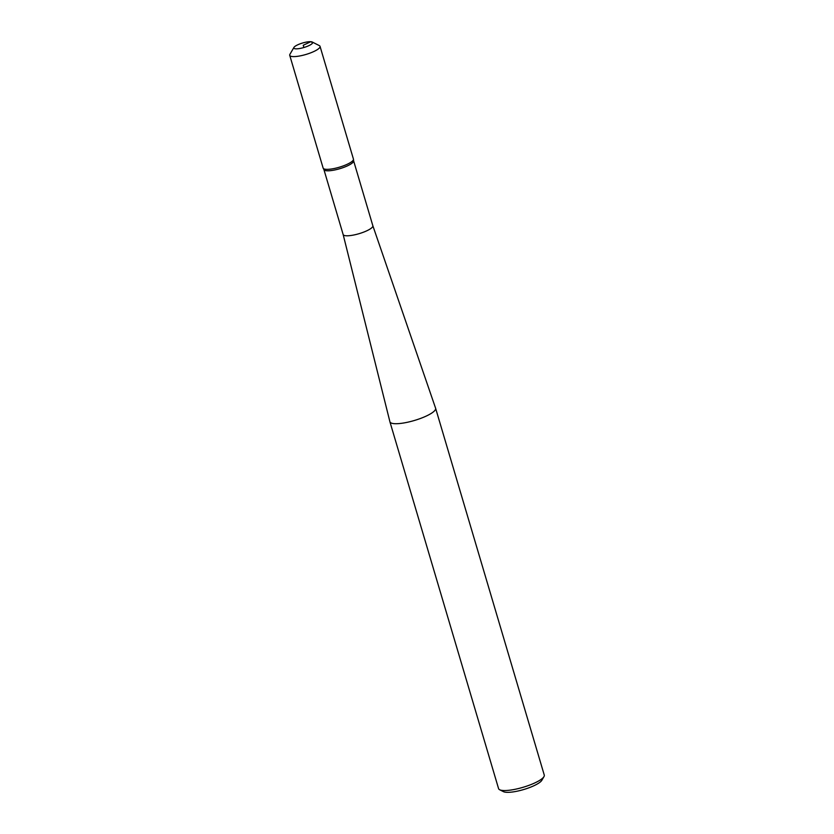 <?xml version="1.0" encoding="UTF-8"?>
<svg xmlns="http://www.w3.org/2000/svg" width="834" height="834" viewBox="0 0 834 834"><rect width="100%" height="100%" fill="white"/><g stroke="black" fill="none" stroke-linecap="round" stroke-linejoin="round"><path stroke-width="1.25" d="M499.67 789.756A23.832 5.682 -16.5 0 0 503.09 790.496A23.832 5.682 -16.5 0 0 526.702 786.139A23.832 5.682 -16.5 0 0 543.966 776.631L541.839 780.29A20.652 4.921 -16.5 0 1 526.88 788.526A20.652 4.921 -16.5 0 1 506.415 792.3A20.652 4.921 -16.5 0 1 503.444 791.654L499.67 789.756A23.832 5.682 -16.5 0 1 498.576 788.62L389.916 421.806A23.832 5.682 -16.5 0 1 389.905 421.743L343.149 234.531A15.481 3.69 -16.5 0 0 343.149 234.542A15.481 3.69 -16.5 0 0 346.089 235.761A15.481 3.69 -16.5 0 0 363.197 232.3A15.481 3.69 -16.5 0 0 372.85 225.753A15.481 3.69 -16.5 0 0 372.829 225.712M389.916 421.806A23.832 5.682 -16.5 0 0 394.44 423.672A23.832 5.682 -16.5 0 0 420.763 418.355A23.832 5.682 -16.5 0 0 435.609 408.264A23.832 5.682 -16.5 0 0 435.598 408.212L372.84 225.733L353.616 160.837M543.966 776.631A23.832 5.682 -16.5 0 0 544.268 775.088L435.609 408.264M323.905 169.563A15.481 3.69 -16.5 0 0 323.967 169.709A15.481 3.69 -16.5 0 0 326.834 170.772A15.481 3.69 -16.5 0 0 343.639 167.425A15.481 3.69 -16.5 0 0 353.626 160.92L353.47 159.471M312.197 42.002L319.318 45.599A15.804 3.774 163.5 0 1 320.037 46.35L353.439 159.096A15.804 3.774 163.5 0 1 343.587 165.789A15.804 3.774 163.5 0 1 326.125 169.323A15.804 3.774 163.5 0 1 323.133 168.082L289.732 55.325A15.804 3.774 163.5 0 1 289.93 54.304L293.943 47.413A9.82 2.346 163.5 0 1 302.565 43.014A9.82 2.346 163.5 0 1 312.197 42.002A9.82 2.346 163.5 0 1 307.6 46.204A9.82 2.346 163.5 0 1 295.684 48.82A9.82 2.346 163.5 0 1 295.507 48.81A9.82 2.346 163.5 0 1 293.943 47.413M320.037 46.35A15.804 3.774 163.5 0 1 310.196 53.042A15.804 3.774 163.5 0 1 292.724 56.576A15.804 3.774 163.5 0 1 289.732 55.325M312.667 42.722L310.79 41.7L303.232 45.255L303.899 47.507M323.967 169.709L323.311 168.405M343.149 234.542L323.926 169.636"/></g></svg>
